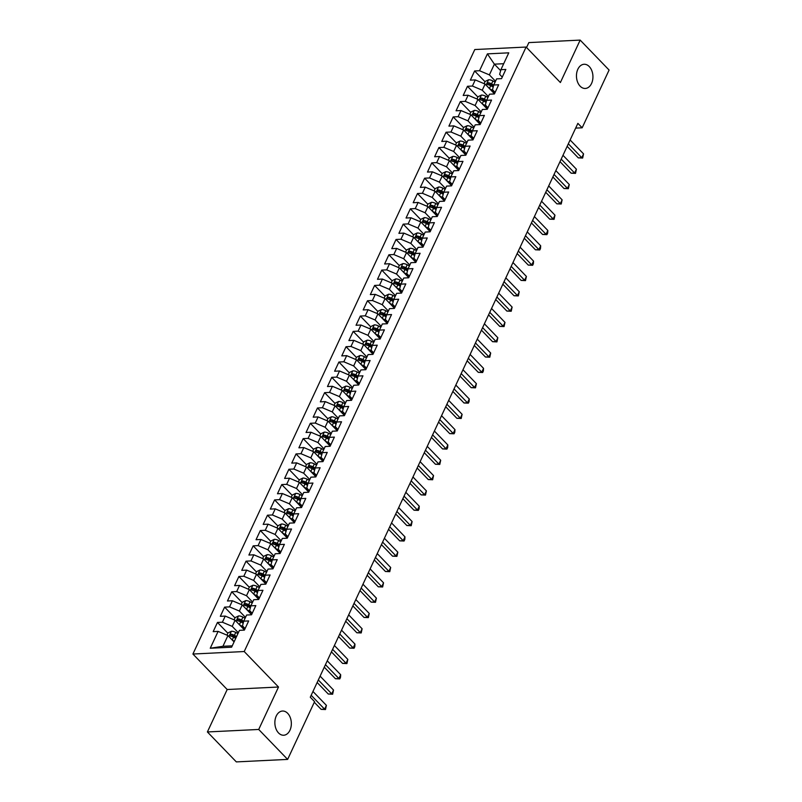 <?xml version="1.0" encoding="UTF-8"?>
<svg xmlns="http://www.w3.org/2000/svg" width="802" height="802" viewBox="0 0 802 802"><rect width="100%" height="100%" fill="white"/><g stroke="black" fill="none" stroke-linecap="round" stroke-linejoin="round"><path stroke-width="1.2" d="M287.677 713.329A12.11 8.231 -92.8 0 1 291.076 726.672A12.11 8.231 -92.8 0 1 283.697 735.233A12.11 8.231 -92.8 0 1 278.535 732.938A12.11 8.231 -92.8 0 1 275.136 719.594A12.11 8.231 -92.8 0 1 282.515 711.033A12.11 8.231 -92.8 0 1 287.677 713.329M589.269 66.566A12.11 8.231 -92.8 0 1 592.668 79.909A12.11 8.231 -92.8 0 1 585.29 88.461A12.11 8.231 -92.8 0 1 580.127 86.165A12.11 8.231 -92.8 0 1 576.728 72.822A12.11 8.231 -92.8 0 1 584.107 64.27A12.11 8.231 -92.8 0 1 589.269 66.566M207.397 731.955L258.715 729.459L278.505 687.023L227.187 689.519L207.397 731.955L236.329 761.9L287.637 759.404L314.574 701.65L310.284 697.209L577.871 123.358L582.162 127.799L609.089 70.045L580.167 40.1L528.849 42.596L526.563 47.518M227.187 689.519L192.911 654.031L474.784 49.544L526.102 47.047L244.219 651.535L192.911 654.031M500.648 70.646L494.383 64.16L487.405 53.874L479.546 70.726L474.624 70.957L470.343 80.15L475.265 79.909L472.408 86.045L467.486 86.285L463.195 95.468L468.117 95.227L465.26 101.363L460.338 101.603L456.057 110.786L460.98 110.556L458.122 116.681L453.2 116.922L448.909 126.114L453.832 125.874L450.975 131.999L446.052 132.24L441.772 141.433L446.694 141.192L443.837 147.317L438.905 147.558L434.624 156.751L439.546 156.51L436.689 162.636L431.767 162.876L427.476 172.069L432.408 171.828L429.541 177.954L424.619 178.194L420.338 187.387L425.26 187.147L422.403 193.272L417.481 193.513L413.19 202.705L418.113 202.465L415.256 208.59L410.333 208.831L406.053 218.024L410.975 217.783L408.118 223.908L403.195 224.149L398.905 233.342L403.827 233.101L400.97 239.227L396.048 239.467L391.767 248.66L396.689 248.419L393.832 254.545L388.91 254.785L384.619 263.978L389.541 263.738L386.684 269.873L381.762 270.104L377.481 279.296L382.404 279.056L379.546 285.191L374.614 285.432L370.334 294.615L375.256 294.374L372.399 300.509L367.476 300.75L363.186 309.933L368.118 309.702L365.251 315.828L360.329 316.068L356.048 325.261L360.97 325.021L358.113 331.146L353.191 331.386L348.9 340.579L353.822 340.339L350.965 346.464L346.043 346.705L341.762 355.898L346.685 355.657L343.827 361.782L338.905 362.023L334.614 371.216L339.537 370.975L336.68 377.1L331.757 377.341L327.477 386.534L332.399 386.293L329.542 392.419L324.62 392.659L320.329 401.852L325.251 401.612L322.394 407.737L317.472 407.977L313.191 417.17L318.113 416.93L315.256 423.055L310.324 423.296L306.043 432.489L310.965 432.248L308.108 438.373L303.186 438.614L298.895 447.807L303.828 447.566L300.961 453.701L296.038 453.932L291.758 463.125L296.68 462.884L293.823 469.02L288.9 469.26L284.61 478.443L289.532 478.203L286.675 484.338L281.753 484.578L277.472 493.761L282.394 493.531L279.537 499.656L274.615 499.897L270.324 509.09L275.246 508.849L272.389 514.974L267.467 515.215L263.186 524.408L268.109 524.167L265.251 530.292L260.329 530.533L256.038 539.726L260.961 539.485L258.104 545.611L253.181 545.851L248.901 555.044L253.823 554.804L250.966 560.929L246.034 561.169L241.753 570.362L246.675 570.122L243.818 576.247L238.896 576.488L234.605 585.681L239.537 585.44L236.67 591.565L231.748 591.806L227.467 600.999L232.39 600.758L229.532 606.883L224.61 607.124L220.319 616.317L225.242 616.076L222.385 622.202L217.462 622.442L213.182 631.635L218.104 631.395L227.938 635.565L222.936 646.282L232.239 645.831M487.405 53.874L508.769 52.832L500.909 69.684L499.646 74.385L502.263 77.092M222.936 646.282L210.244 648.247L231.608 647.204L239.457 630.352L244.379 630.111L248.67 620.928L243.748 621.169L246.605 615.034L251.527 614.793L255.818 605.61L250.886 605.841L253.743 599.716L258.675 599.475L262.956 590.282L258.033 590.523L260.891 584.397L265.813 584.157L270.104 574.964L265.181 575.204L268.038 569.079L272.961 568.839L277.241 559.646L272.319 559.886L275.176 553.761L280.098 553.52L284.389 544.327L279.467 544.568L282.324 538.443L287.246 538.202L291.527 529.009L286.605 529.25L289.462 523.125L294.384 522.884L298.675 513.691L293.753 513.932L296.61 507.806L301.532 507.566L305.813 498.373L300.89 498.613L303.747 492.488L308.67 492.248L312.96 483.055L308.038 483.295L310.895 477.17L315.818 476.929L320.108 467.736L315.176 467.977L318.033 461.852L322.965 461.611L327.246 452.418L322.324 452.659L325.181 446.524L330.103 446.283L334.394 437.1L329.472 437.341L332.329 431.205L337.251 430.965L341.532 421.782L336.609 422.012L339.467 415.887L344.389 415.647L348.68 406.454L343.757 406.694L346.614 400.569L351.537 400.328L355.817 391.135L350.895 391.376L353.752 385.251L358.674 385.01L362.965 375.817L358.043 376.058L360.9 369.933L365.822 369.692L370.103 360.499L365.181 360.74L368.038 354.614L372.96 354.374L377.251 345.181L372.328 345.421L375.186 339.296L380.108 339.056L384.399 329.863L379.466 330.103L382.323 323.978L387.256 323.737L391.536 314.544L386.614 314.785L389.471 308.66L394.394 308.419L398.684 299.226L393.762 299.467L396.619 293.342L401.541 293.101L405.822 283.908L400.9 284.149L403.757 278.023L408.679 277.783L412.97 268.59L408.048 268.83L410.905 262.695L415.827 262.465L420.108 253.272L415.185 253.512L418.042 247.377L422.965 247.136L427.255 237.953L422.333 238.194L425.19 232.059L430.113 231.818L434.393 222.635L429.471 222.866L432.328 216.74L437.25 216.5L441.541 207.307L436.619 207.548L439.476 201.422L444.398 201.182L448.689 191.989L443.757 192.229L446.614 186.104L451.546 185.863L455.827 176.671L450.904 176.911L453.762 170.786L458.684 170.545L462.975 161.352L458.052 161.593L460.909 155.468L465.832 155.227L470.112 146.034L465.19 146.275L468.047 140.15L472.969 139.909L477.26 130.716L472.338 130.957L475.195 124.831L480.117 124.591L484.398 115.398L479.476 115.638L482.333 109.513L487.255 109.272L491.546 100.08L486.624 100.32L489.481 94.195L494.403 93.954L498.684 84.761L493.761 85.002L496.618 78.877L501.541 78.636L505.831 69.443L500.909 69.684M210.244 648.247L218.104 631.395M238.354 632.728L232.219 626.372L235.076 620.247L244.46 629.951M222.385 622.202L232.219 626.372M225.242 616.076L235.076 620.247M245.502 617.4L239.367 611.054L242.224 604.929L251.597 614.633M229.532 606.883L239.367 611.054M232.39 600.758L242.224 604.929M243.748 621.169L242.485 625.871L245.101 628.578M252.64 602.081L246.505 595.736L249.362 589.61L258.745 599.315M236.67 591.565L246.505 595.736M239.537 585.44L249.362 589.61M241.232 604.507L242.274 602.272L245.763 600.608A5.012 2.256 25 0 1 250.044 601.791L248.69 604.698L250.886 605.871L249.622 610.553L252.239 613.259M259.788 586.763L253.653 580.417L256.51 574.282L265.893 583.996M243.818 576.247L253.653 580.417M246.675 570.122L256.51 574.282M258.033 590.523L256.77 595.234L259.387 597.941M266.926 571.445L260.79 565.099L263.647 558.964L273.031 568.678M250.966 560.929L260.79 565.099M253.823 554.804L263.647 558.964M265.181 575.204L263.918 579.916L266.535 582.623M274.073 556.127L267.938 549.781L270.795 543.646L280.179 553.36M258.104 545.611L267.938 549.781M260.961 539.485L270.795 543.646M262.665 558.553L263.698 556.317L267.186 554.653A5.012 2.256 25 0 1 271.477 555.826L270.124 558.743L272.309 559.916L271.056 564.598L273.672 567.305M281.221 540.809L275.086 534.453L277.943 528.328L287.317 538.042M265.251 530.292L275.086 534.453M268.109 524.167L277.943 528.328M279.467 544.568L278.204 549.28L280.82 551.987M288.359 525.49L282.224 519.135L285.081 513.009L294.464 522.724M272.389 514.974L282.224 519.135M275.246 508.849L285.081 513.009M276.951 527.906L277.993 525.681L281.482 524.007A5.012 2.256 25 0 1 285.763 525.19L284.409 528.097L286.595 529.28L285.342 533.962L287.958 536.668M295.507 510.172L289.372 503.816L292.229 497.691L301.602 507.405M279.537 499.656L289.372 503.816M282.394 493.531L292.229 497.691M293.753 513.932L292.489 518.633L295.106 521.35M302.645 494.854L296.509 488.498L299.367 482.373L308.75 492.087M286.675 484.338L296.509 488.498M289.532 478.203L299.367 482.373M300.89 498.613L299.627 503.315L302.244 506.032M309.793 479.536L303.657 473.18L306.514 467.055L315.888 476.769M293.823 469.02L303.657 473.18M296.68 462.884L306.514 467.055M298.374 481.952L299.417 479.716L302.905 478.052A5.012 2.256 25 0 1 307.196 479.235L305.833 482.142L308.028 483.325L306.775 487.997L309.392 490.704M316.93 464.218L310.795 457.862L313.652 451.737L323.036 461.451M300.961 453.701L310.795 457.862M303.828 447.566L313.652 451.737M315.176 467.977L313.913 472.679L316.529 475.385M324.078 448.899L317.943 442.544L320.8 436.418L330.183 446.123M308.108 438.373L317.943 442.544M310.965 432.248L320.8 436.418M312.67 451.315L313.702 449.08L317.191 447.416A5.012 2.256 25 0 1 321.482 448.599L320.118 451.506L322.314 452.689L321.061 457.361L323.677 460.067M331.216 433.581L325.081 427.225L327.938 421.1L337.321 430.804M315.256 423.055L325.081 427.225M318.113 416.93L327.938 421.1M329.472 437.341L328.208 442.042L330.825 444.749M338.364 418.253L332.228 411.907L335.086 405.782L344.469 415.486M322.394 407.737L332.228 411.907M325.251 401.612L335.086 405.782M336.609 422.012L335.346 426.724L337.963 429.431M345.512 402.935L339.376 396.589L342.233 390.454L351.607 400.168M329.542 392.419L339.376 396.589M332.399 386.293L342.233 390.454M334.093 405.361L335.136 403.125L338.624 401.461A5.012 2.256 25 0 1 342.905 402.644L341.552 405.551L343.747 406.724L342.494 411.406L345.111 414.113M352.649 387.617L346.514 381.271L349.371 375.135L358.755 384.85M336.68 377.1L346.514 381.271M339.537 370.975L349.371 375.135M350.895 391.376L349.632 396.088L352.248 398.794M359.797 372.298L353.662 365.953L356.519 359.817L365.892 369.532M343.827 361.782L353.662 365.953M346.685 355.657L356.519 359.817M358.043 376.058L356.78 380.77L359.396 383.476M366.935 356.98L360.8 350.624L363.657 344.499L373.04 354.213M350.965 346.464L360.8 350.624M353.822 340.339L363.657 344.499M355.527 359.396L356.569 357.171L360.058 355.507A5.012 2.256 25 0 1 364.339 356.679L362.985 359.597L365.171 360.77L363.918 365.451L366.534 368.158M374.083 341.662L367.948 335.306L370.805 329.181L380.178 338.895M358.113 331.146L367.948 335.306M360.97 325.021L370.805 329.181M372.328 345.421L371.065 350.133L373.682 352.84M381.221 326.344L375.085 319.988L377.942 313.863L387.326 323.577M365.251 315.828L375.085 319.988M368.118 309.702L377.942 313.863M369.812 328.76L370.855 326.534L374.344 324.86A5.012 2.256 25 0 1 378.624 326.043L377.271 328.95L379.466 330.133L378.203 334.815L380.82 337.522M388.368 311.026L382.233 304.67L385.09 298.544L394.474 308.259M372.399 300.509L382.233 304.67M375.256 294.374L385.09 298.544M386.614 314.785L385.351 319.487L387.967 322.203M395.506 295.707L389.371 289.352L392.228 283.226L401.612 292.941M379.546 285.191L389.371 289.352M382.404 279.056L392.228 283.226M393.762 299.467L392.499 304.169L395.115 306.885M402.654 280.389L396.519 274.033L399.376 267.908L408.759 277.622M386.684 269.873L396.519 274.033M389.541 263.738L399.376 267.908M391.246 282.805L392.278 280.57L395.767 278.906A5.012 2.256 25 0 1 400.058 280.088L398.694 282.996L400.89 284.179L399.637 288.85L402.253 291.557M409.802 265.071L403.667 258.715L406.524 252.59L415.897 262.304M393.832 254.545L403.667 258.715M396.689 248.419L406.524 252.59M408.048 268.83L406.784 273.532L409.401 276.239M416.94 249.753L410.804 243.397L413.662 237.272L423.045 246.976M400.97 239.227L410.804 243.397M403.827 233.101L413.662 237.272M405.531 252.169L406.574 249.933L410.063 248.269A5.012 2.256 25 0 1 414.343 249.452L412.99 252.359L415.175 253.542L413.922 258.214L416.539 260.921M424.088 234.425L417.952 228.079L420.809 221.953L430.183 231.658M408.118 223.908L417.952 228.079M410.975 217.783L420.809 221.953M422.333 238.194L421.07 242.896L423.687 245.602M431.225 219.106L425.09 212.761L427.947 206.635L437.331 216.339M415.256 208.59L425.09 212.761M418.113 202.465L427.947 206.635M429.471 222.866L428.208 227.578L430.824 230.284M438.373 203.788L432.238 197.442L435.095 191.307L444.468 201.021M422.403 193.272L432.238 197.442M425.26 187.147L435.095 191.307M436.619 207.548L435.356 212.259L437.972 214.966M445.511 188.47L439.376 182.124L442.233 175.989L451.616 185.703M429.541 177.954L439.376 182.124M432.408 171.828L442.233 175.989M443.757 192.229L442.493 196.941L445.11 199.648M452.659 173.152L446.524 166.806L449.381 160.671L458.764 170.385M436.689 162.636L446.524 166.806M439.546 156.51L449.381 160.671M450.904 176.911L449.641 181.623L452.258 184.33M459.797 157.834L453.661 151.478L456.518 145.352L465.902 155.067M443.837 147.317L453.661 151.478M446.694 141.192L456.518 145.352M448.388 160.25L449.431 158.024L452.919 156.36A5.012 2.256 25 0 1 457.2 157.533L455.847 160.45L458.042 161.623L456.789 166.305L459.406 169.011M466.944 142.515L460.809 136.16L463.666 130.034L473.05 139.749M450.975 131.999L460.809 136.16M453.832 125.874L463.666 130.034M465.19 146.275L463.927 150.987L466.543 153.693M474.092 127.197L467.947 120.841L470.814 114.716L480.187 124.43M458.122 116.681L467.947 120.841M460.98 110.556L470.814 114.716M462.674 129.613L463.716 127.388L467.205 125.713A5.012 2.256 25 0 1 471.486 126.896L470.132 129.804L472.328 130.987L471.075 135.658L473.691 138.375M481.23 111.879L475.095 105.523L477.952 99.398L487.335 109.112M465.26 101.363L475.095 105.523M468.117 95.227L477.952 99.398M479.476 115.638L478.213 120.34L480.829 123.057M488.378 96.561L482.243 90.205L485.1 84.08L494.473 93.794M472.408 86.045L482.243 90.205M475.265 79.909L485.1 84.08M486.624 100.32L485.36 105.022L487.977 107.739M495.516 81.243L489.38 74.887L494.383 64.16L503.696 63.709M479.546 70.726L489.38 74.887M493.761 85.002L492.498 89.704L495.115 92.41M258.715 729.459L287.637 759.404M526.102 47.047L560.377 82.536L580.167 40.1M278.505 687.023L244.219 651.535M575.656 128.109L582.162 127.799M234.074 641.911L227.938 635.565M474.624 70.957L485.01 81.714M467.486 86.285L477.872 97.032M460.338 101.603L470.724 112.35M453.2 116.922L463.586 127.668M446.052 132.24L456.438 142.987M438.905 147.558L449.3 158.305M431.767 162.876L442.153 173.633M424.619 178.194L435.005 188.951M417.481 193.513L427.867 204.269M410.333 208.831L420.719 219.588M403.195 224.149L413.581 234.906M396.048 239.467L406.434 250.224M388.91 254.785L399.296 265.542M381.762 270.104L392.148 280.86M374.614 285.432L385.01 296.179M367.476 300.75L377.862 311.497M360.329 316.068L370.714 326.815M353.191 331.386L363.577 342.133M346.043 346.705L356.429 357.461M338.905 362.023L349.291 372.78M331.757 377.341L342.143 388.098M324.62 392.659L335.005 403.416M317.472 407.977L327.858 418.734M310.324 423.296L320.72 434.052M303.186 438.614L313.572 449.371M296.038 453.932L306.424 464.689M288.9 469.26L299.286 480.007M281.753 484.578L292.139 495.325M274.615 499.897L285.001 510.643M267.467 515.215L277.853 525.962M260.329 530.533L270.715 541.28M253.181 545.851L263.567 556.608M246.034 561.169L256.429 571.926M238.896 576.488L249.282 587.244M231.748 591.806L242.134 602.563M224.61 607.124L234.996 617.881M217.462 622.442L227.848 633.199M567.154 146.345L578.302 157.874L581.771 157.713L568.337 143.809M583.555 153.884L582.653 158.054L581.771 157.713L583.555 153.884L570.122 139.979M582.653 158.054L578.302 157.874M492.127 91.358L494.914 92.852M489.591 88.731L493.681 90.927M484.107 83.659L485.15 81.423L488.639 79.759A5.012 2.256 25 0 1 492.919 80.942L495.105 82.115M493.751 85.032L491.566 83.849A5.012 2.256 -155 0 0 488.448 82.756L487.596 84.591A5.012 2.256 25 0 1 490.704 85.694L493.22 87.037M488.448 82.756L489.992 84.35A2.556 1.153 25 0 1 490.824 84.711L493.461 86.135M560.017 161.663L571.154 173.202L574.623 173.031L561.199 159.127M576.407 169.202L575.515 173.372L574.623 173.031L576.407 169.202L562.984 155.297M575.515 173.372L571.154 173.202M552.869 176.981L564.017 188.52L567.475 188.35L554.052 174.445M569.27 184.52L568.367 188.691L567.475 188.35L569.27 184.52L555.836 170.615M568.367 188.691L564.017 188.52M484.979 106.676L487.766 108.17M482.443 104.049L486.543 106.245M476.959 98.977L478.002 96.741L481.491 95.077A5.012 2.256 25 0 1 485.781 96.26L487.967 97.433M486.613 100.35L484.418 99.167A5.012 2.256 -155 0 0 481.31 98.075L480.448 99.919A5.012 2.256 25 0 1 483.566 101.012L486.072 102.355M481.31 98.075L482.844 99.669A2.556 1.153 25 0 1 483.676 100.029L486.313 101.453M477.842 121.994L480.629 123.488M475.295 119.368L479.395 121.563M469.822 114.295L470.864 112.069L474.353 110.395A5.012 2.256 25 0 1 478.634 111.578L480.819 112.751M479.466 115.668L477.28 114.486A5.012 2.256 -155 0 0 474.162 113.393L473.31 115.237A5.012 2.256 25 0 1 476.418 116.33L478.934 117.673M474.162 113.393L475.706 114.987A2.556 1.153 25 0 1 476.528 115.358L479.175 116.771M545.731 192.3L556.869 203.838L560.337 203.668L546.914 189.763M562.122 199.838L561.23 204.009L560.337 203.668L562.122 199.838L548.698 185.934M561.23 204.009L556.869 203.838M538.583 207.618L549.721 219.157L553.19 218.986L539.766 205.081M554.974 215.157L554.082 219.327L553.19 218.986L554.974 215.157L541.551 201.252M554.082 219.327L549.721 219.157M470.694 137.312L473.481 138.816M468.157 134.686L472.258 136.891M471.486 126.896L473.681 128.069M470.132 129.804A5.012 2.256 -155 0 0 467.025 128.711L466.162 130.556A5.012 2.256 25 0 1 469.28 131.648L471.787 132.992M467.025 128.711L468.558 130.305A2.556 1.153 25 0 1 469.391 130.676L472.027 132.089M463.556 152.631L466.343 154.134M461.01 150.004L465.11 152.21M455.536 144.931L456.569 142.706L460.057 141.032A5.012 2.256 25 0 1 464.348 142.215L466.533 143.388M465.18 146.305L462.985 145.132A5.012 2.256 -155 0 0 459.877 144.029L459.025 145.874A5.012 2.256 25 0 1 462.132 146.966L464.639 148.31M459.877 144.029L461.421 145.633A2.556 1.153 25 0 1 462.243 145.994L464.889 147.408M531.445 222.936L542.583 234.475L546.052 234.304L532.618 220.4M547.836 230.475L547.656 233.111L546.934 234.645L546.052 234.304L547.836 230.475L534.413 216.57M546.934 234.645L542.583 234.475M456.408 167.949L459.195 169.453M453.872 165.322L457.962 167.528M457.2 157.533L459.396 158.716M455.847 160.45A5.012 2.256 -155 0 0 452.729 159.347L451.877 161.192A5.012 2.256 25 0 1 454.985 162.285L457.501 163.638M452.729 159.347L454.273 160.951A2.556 1.153 25 0 1 455.105 161.312L457.741 162.726M524.297 238.254L535.435 249.793L538.904 249.622L525.48 235.728M540.688 245.793L540.508 248.44L539.796 249.963L538.904 249.622L540.688 245.793L527.265 231.898M539.796 249.963L535.435 249.793M449.26 183.267L452.057 184.771M446.724 180.64L450.824 182.846M441.25 175.578L442.283 173.342L445.772 171.678A5.012 2.256 25 0 1 450.062 172.851L452.248 174.034M450.894 176.941L448.699 175.768A5.012 2.256 -155 0 0 445.591 174.676L444.729 176.51A5.012 2.256 25 0 1 447.847 177.603L450.353 178.956M445.591 174.676L447.135 176.27A2.556 1.153 25 0 1 447.957 176.63L450.604 178.044M517.15 253.572L528.297 265.111L531.766 264.941L518.333 251.046M533.551 261.111L533.37 263.758L532.648 265.282L531.766 264.941L533.551 261.111L520.127 247.216M532.648 265.282L528.297 265.111M510.012 268.901L521.15 280.429L524.618 280.259L511.195 266.364M526.403 276.429L525.51 280.61L524.618 280.259L526.403 276.429L512.979 262.535M525.51 280.61L521.15 280.429M502.864 284.219L514.012 295.748L517.48 295.577L504.047 281.682M519.265 291.748L518.363 295.928L517.48 295.577L519.265 291.748L505.831 277.853M518.363 295.928L514.012 295.748M495.726 299.537L506.864 311.066L510.333 310.895L496.909 297.001M512.117 307.066L511.225 311.246L510.333 310.895L512.117 307.066L498.694 293.171M511.225 311.246L506.864 311.066M488.578 314.855L499.726 326.384L503.185 326.224L489.761 312.319M504.979 322.384L504.077 326.564L503.185 326.224L504.979 322.384L491.546 308.489M504.077 326.564L499.726 326.384M481.441 330.173L492.578 341.702L496.047 341.542L482.624 327.637M497.831 337.712L496.939 341.883L496.047 341.542L497.831 337.712L484.408 323.808M496.939 341.883L492.578 341.702M474.293 345.492L485.441 357.03L488.899 356.86L475.476 342.955M490.684 353.03L489.791 357.201L488.899 356.86L490.684 353.03L477.26 339.126M489.791 357.201L485.441 357.03M467.155 360.81L478.293 372.349L481.761 372.178L468.338 358.273M483.546 368.349L483.365 370.985L482.644 372.519L481.761 372.178L483.546 368.349L470.122 354.444M482.644 372.519L478.293 372.349M460.007 376.128L471.145 387.667L474.614 387.496L461.19 373.592M476.398 383.667L475.506 387.837L474.614 387.496L476.398 383.667L462.975 369.762M475.506 387.837L471.145 387.667M442.123 198.585L444.909 200.089M439.586 195.959L443.676 198.164M434.103 190.896L435.145 188.66L438.634 186.996A5.012 2.256 25 0 1 442.915 188.169L445.11 189.352M443.757 192.259L441.561 191.087A5.012 2.256 -155 0 0 438.443 189.994L437.591 191.828A5.012 2.256 25 0 1 440.699 192.921L443.215 194.274M438.443 189.994L439.987 191.588A2.556 1.153 25 0 1 440.819 191.949L443.456 193.372M434.975 213.903L437.762 215.407M432.438 211.277L436.539 213.482M426.955 206.214L427.997 203.979L431.486 202.315A5.012 2.256 25 0 1 435.777 203.487L437.962 204.67M436.609 207.578L434.413 206.405A5.012 2.256 -155 0 0 431.306 205.312L430.443 207.147A5.012 2.256 25 0 1 433.561 208.239L436.067 209.593M431.306 205.312L432.849 206.906A2.556 1.153 25 0 1 433.671 207.267L436.308 208.69M427.837 229.232L430.624 230.725M425.301 226.595L429.391 228.801M419.817 221.532L420.86 219.297L424.348 217.633A5.012 2.256 25 0 1 428.629 218.816L430.814 219.989M429.461 222.896L427.276 221.723A5.012 2.256 -155 0 0 424.158 220.63L423.306 222.465A5.012 2.256 25 0 1 426.413 223.557L428.93 224.911M424.158 220.63L425.702 222.224A2.556 1.153 25 0 1 426.534 222.585L429.17 224.009M420.689 244.55L423.476 246.044M418.153 241.913L422.253 244.119M412.669 236.851L413.712 234.615L417.2 232.951A5.012 2.256 25 0 1 421.491 234.134L423.677 235.307M422.323 238.224L420.128 237.041A5.012 2.256 -155 0 0 417.02 235.948L416.158 237.783A5.012 2.256 25 0 1 419.276 238.876L421.782 240.229M417.02 235.948L418.554 237.542A2.556 1.153 25 0 1 419.386 237.903L422.022 239.327M413.551 259.868L416.338 261.362M411.005 257.242L415.105 259.437M414.343 249.452L416.529 250.625M412.99 252.359A5.012 2.256 -155 0 0 409.872 251.267L409.02 253.101A5.012 2.256 25 0 1 412.128 254.194L414.644 255.547M409.872 251.267L411.416 252.861A2.556 1.153 25 0 1 412.238 253.221L414.885 254.645M406.403 275.186L409.19 276.68M403.867 272.56L407.967 274.755M398.383 267.487L399.426 265.251L402.915 263.587A5.012 2.256 25 0 1 407.195 264.77L409.391 265.943M408.038 268.86L405.842 267.678A5.012 2.256 -155 0 0 402.734 266.585L401.872 268.419A5.012 2.256 25 0 1 404.99 269.522L407.496 270.865M402.734 266.585L404.268 268.179A2.556 1.153 25 0 1 405.1 268.54L407.737 269.963M399.266 290.504L402.053 291.998M396.719 287.878L400.82 290.073M400.058 280.088L402.243 281.261M398.694 282.996A5.012 2.256 -155 0 0 395.587 281.903L394.734 283.738A5.012 2.256 25 0 1 397.842 284.84L400.348 286.184M395.587 281.903L397.13 283.497A2.556 1.153 25 0 1 397.952 283.858L400.599 285.281M392.118 305.823L394.905 307.316M389.582 303.196L393.672 305.392M384.098 298.123L385.14 295.898L388.629 294.224A5.012 2.256 25 0 1 392.91 295.407L395.105 296.58M393.752 299.497L391.556 298.314A5.012 2.256 -155 0 0 388.439 297.221L387.587 299.066A5.012 2.256 25 0 1 390.694 300.159L393.211 301.502M388.439 297.221L389.983 298.815A2.556 1.153 25 0 1 390.815 299.186L393.451 300.6M384.97 321.141L387.767 322.635M382.434 318.514L386.534 320.71M376.96 313.442L377.993 311.216L381.481 309.542A5.012 2.256 25 0 1 385.772 310.725L387.957 311.898M386.604 314.815L384.409 313.632A5.012 2.256 -155 0 0 381.301 312.539L380.439 314.384A5.012 2.256 25 0 1 383.557 315.477L386.063 316.82M381.301 312.539L382.845 314.133A2.556 1.153 25 0 1 383.667 314.504L386.313 315.918M452.859 391.446L464.007 402.985L467.476 402.815L454.042 388.91M469.26 398.985L469.08 401.622L468.358 403.155L467.476 402.815L469.26 398.985L455.837 385.08M468.358 403.155L464.007 402.985M377.832 336.459L380.619 337.963M375.296 333.832L379.386 336.038M378.624 326.043L380.82 327.216M377.271 328.95A5.012 2.256 -155 0 0 374.153 327.858L373.301 329.702A5.012 2.256 25 0 1 376.409 330.795L378.925 332.138M374.153 327.858L375.697 329.462A2.556 1.153 25 0 1 376.529 329.822L379.166 331.236M445.722 406.764L456.859 418.303L460.328 418.133L446.904 404.228M462.112 414.303L461.22 418.474L460.328 418.133L462.112 414.303L448.689 400.398M461.22 418.474L456.859 418.303M370.684 351.777L373.471 353.281M368.148 349.151L372.248 351.356M362.664 344.078L363.707 341.852L367.196 340.178A5.012 2.256 25 0 1 371.486 341.361L373.672 342.544M372.318 345.451L370.123 344.279A5.012 2.256 -155 0 0 367.015 343.176L366.153 345.02A5.012 2.256 25 0 1 369.271 346.113L371.777 347.466M367.015 343.176L368.559 344.78A2.556 1.153 25 0 1 369.381 345.141L372.018 346.554M438.574 422.083L449.721 433.621L453.19 433.451L439.757 419.546M454.975 429.621L454.784 432.268L454.072 433.792L453.19 433.451L454.975 429.621L441.541 415.717M454.072 433.792L449.721 433.621M363.547 367.095L366.334 368.599M361.01 364.469L365.1 366.674M364.339 356.679L366.524 357.862M362.985 359.597A5.012 2.256 -155 0 0 359.867 358.494L359.015 360.339A5.012 2.256 25 0 1 362.123 361.431L364.639 362.785M359.867 358.494L361.411 360.098A2.556 1.153 25 0 1 362.243 360.459L364.88 361.872M431.436 437.401L442.574 448.94L446.042 448.769L432.619 434.874M447.827 444.94L447.646 447.586L446.935 449.11L446.042 448.769L447.827 444.94L434.403 431.045M446.935 449.11L442.574 448.94M356.399 382.414L359.186 383.917M353.862 379.787L357.963 381.993M348.379 374.724L349.421 372.489L352.91 370.825A5.012 2.256 25 0 1 357.201 371.998L359.386 373.181M358.033 376.088L355.837 374.915A5.012 2.256 -155 0 0 352.73 373.822L351.867 375.657A5.012 2.256 25 0 1 354.985 376.75L357.492 378.103M352.73 373.822L354.263 375.416A2.556 1.153 25 0 1 355.096 375.777L357.732 377.191M424.288 452.729L435.436 464.258L438.894 464.087L425.471 450.193M440.689 460.258L439.787 464.428L438.894 464.087L440.689 460.258L427.255 446.363M439.787 464.428L435.436 464.258M349.261 397.732L352.048 399.236M346.715 395.105L350.815 397.311M341.241 390.043L342.284 387.807L345.772 386.143A5.012 2.256 25 0 1 350.053 387.316L352.238 388.499M350.885 391.406L348.7 390.233A5.012 2.256 -155 0 0 345.582 389.14L344.73 390.975A5.012 2.256 25 0 1 347.837 392.068L350.354 393.421M345.582 389.14L347.126 390.734A2.556 1.153 25 0 1 347.948 391.095L350.594 392.519M417.15 468.047L428.288 479.576L431.757 479.406L418.333 465.511M433.541 475.576L432.649 479.756L431.757 479.406L433.541 475.576L420.118 461.681M432.649 479.756L428.288 479.576M342.113 413.05L344.9 414.554M339.577 410.423L343.677 412.629M342.905 402.644L345.101 403.817M341.552 405.551A5.012 2.256 -155 0 0 338.444 404.459L337.582 406.293A5.012 2.256 25 0 1 340.7 407.386L343.206 408.739M338.444 404.459L339.978 406.053A2.556 1.153 25 0 1 340.81 406.413L343.446 407.837M410.002 483.365L421.15 494.894L424.609 494.724L411.185 480.829M426.403 490.894L425.501 495.075L424.609 494.724L426.403 490.894L412.97 477M425.501 495.075L421.15 494.894M334.975 428.378L337.762 429.872M332.429 425.742L336.529 427.947M326.955 420.679L327.988 418.443L331.477 416.779A5.012 2.256 25 0 1 335.767 417.962L337.953 419.135M336.599 422.042L334.404 420.87A5.012 2.256 -155 0 0 331.296 419.777L330.444 421.611A5.012 2.256 25 0 1 333.552 422.704L336.068 424.058M331.296 419.777L332.84 421.371A2.556 1.153 25 0 1 333.662 421.732L336.309 423.155M402.865 498.684L414.002 510.212L417.471 510.042L404.048 496.147M419.256 506.212L419.075 508.859L418.353 510.393L417.471 510.042L419.256 506.212L405.832 492.318M418.353 510.393L414.002 510.212M327.828 443.696L330.614 445.19M325.291 441.06L329.381 443.265M319.808 435.997L320.85 433.762L324.339 432.098A5.012 2.256 25 0 1 328.62 433.28L330.815 434.453M329.462 437.371L327.266 436.188A5.012 2.256 -155 0 0 324.148 435.095L323.296 436.93A5.012 2.256 25 0 1 326.404 438.022L328.92 439.376M324.148 435.095L325.692 436.689A2.556 1.153 25 0 1 326.524 437.05L329.161 438.473M395.717 514.002L406.855 525.531L410.323 525.37L396.9 511.465M412.108 521.541L411.215 525.711L410.323 525.37L412.108 521.541L398.684 507.636M411.215 525.711L406.855 525.531M320.68 459.015L323.477 460.508M318.143 456.388L322.244 458.584M321.482 448.599L323.667 449.772M320.118 451.506A5.012 2.256 -155 0 0 317.011 450.413L316.148 452.248A5.012 2.256 25 0 1 319.266 453.341L321.772 454.694M317.011 450.413L318.554 452.007A2.556 1.153 25 0 1 319.376 452.368L322.023 453.792M388.569 529.32L399.717 540.849L403.185 540.688L389.752 526.784M404.97 536.859L404.789 539.495L404.068 541.029L403.185 540.688L404.97 536.859L391.546 522.954M404.068 541.029L399.717 540.849M313.542 474.333L316.329 475.827M311.006 471.706L315.096 473.902M305.522 466.634L306.565 464.398L310.053 462.734A5.012 2.256 25 0 1 314.334 463.917L316.529 465.09M315.176 468.007L312.98 466.824A5.012 2.256 -155 0 0 309.863 465.731L309.011 467.566A5.012 2.256 25 0 1 312.118 468.669L314.635 470.012M309.863 465.731L311.407 467.325A2.556 1.153 25 0 1 312.239 467.686L314.875 469.11M381.431 544.638L392.569 556.177L396.038 556.007L382.614 542.102M397.822 552.177L396.93 556.347L396.038 556.007L397.822 552.177L384.399 538.272M396.93 556.347L392.569 556.177M306.394 489.651L309.181 491.145M303.858 487.025L307.958 489.22M307.196 479.235L309.382 480.408M305.833 482.142A5.012 2.256 -155 0 0 302.725 481.05L301.863 482.884A5.012 2.256 25 0 1 304.981 483.987L307.487 485.33M302.725 481.05L304.269 482.644A2.556 1.153 25 0 1 305.091 483.005L307.727 484.428M374.283 559.956L385.431 571.495L388.9 571.325L375.466 557.42M390.684 567.495L389.782 571.666L388.9 571.325L390.684 567.495L377.251 553.591M389.782 571.666L385.431 571.495M299.256 504.969L302.043 506.463M296.72 502.343L300.81 504.538M291.236 497.27L292.279 495.045L295.768 493.37A5.012 2.256 25 0 1 300.048 494.553L302.234 495.726M300.88 498.643L298.695 497.461A5.012 2.256 -155 0 0 295.577 496.368L294.725 498.212A5.012 2.256 25 0 1 297.833 499.305L300.349 500.648M295.577 496.368L297.121 497.962A2.556 1.153 25 0 1 297.953 498.333L300.59 499.746M367.146 575.275L378.283 586.813L381.752 586.643L368.329 572.738M383.536 582.813L382.644 586.984L381.752 586.643L383.536 582.813L370.113 568.909M382.644 586.984L378.283 586.813M292.108 520.287L294.895 521.781M289.572 517.661L293.672 519.856M284.088 512.588L285.131 510.363L288.62 508.689A5.012 2.256 25 0 1 292.91 509.871L295.096 511.044M293.743 513.962L291.547 512.779A5.012 2.256 -155 0 0 288.439 511.686L287.577 513.531A5.012 2.256 25 0 1 290.695 514.623L293.201 515.967M288.439 511.686L289.973 513.28A2.556 1.153 25 0 1 290.805 513.651L293.442 515.064M359.998 590.593L371.146 602.132L374.604 601.961L361.181 588.056M376.399 598.132L375.496 602.302L374.604 601.961L376.399 598.132L362.965 584.227M375.496 602.302L371.146 602.132M284.971 535.606L287.758 537.109M282.424 532.979L286.525 535.185M285.763 525.19L287.948 526.363M284.409 528.097A5.012 2.256 -155 0 0 281.291 527.004L280.439 528.849A5.012 2.256 25 0 1 283.547 529.942L286.063 531.285M281.291 527.004L282.835 528.608A2.556 1.153 25 0 1 283.657 528.969L286.304 530.383M352.86 605.911L363.998 617.45L367.466 617.279L354.043 603.375M369.251 613.45L368.359 617.62L367.466 617.279L369.251 613.45L355.827 599.545M368.359 617.62L363.998 617.45M277.823 550.924L280.61 552.428M275.286 548.297L279.387 550.503M269.803 543.225L270.845 540.999L274.334 539.335A5.012 2.256 25 0 1 278.615 540.508L280.81 541.691M279.457 544.598L277.261 543.425A5.012 2.256 -155 0 0 274.154 542.322L273.292 544.167A5.012 2.256 25 0 1 276.409 545.26L278.916 546.613M274.154 542.322L275.688 543.926A2.556 1.153 25 0 1 276.52 544.287L279.156 545.701M345.712 621.229L356.86 632.768L360.319 632.598L346.895 618.703M362.113 628.768L361.211 632.938L360.319 632.598L362.113 628.768L348.68 614.873M361.211 632.938L356.86 632.768M270.685 566.242L273.472 567.746M268.139 563.616L272.239 565.821M271.477 555.826L273.662 557.009M270.124 558.743A5.012 2.256 -155 0 0 267.006 557.651L266.154 559.485A5.012 2.256 25 0 1 269.261 560.578L271.778 561.931M267.006 557.651L268.55 559.245A2.556 1.153 25 0 1 269.372 559.606L272.018 561.019M338.574 636.547L349.712 648.086L353.181 647.916L339.757 634.021M354.965 644.086L354.785 646.733L354.063 648.257L353.181 647.916L354.965 644.086L341.542 630.192M354.063 648.257L349.712 648.086M263.537 581.56L266.324 583.064M261.001 578.934L265.091 581.139M255.517 573.871L256.56 571.636L260.048 569.971A5.012 2.256 25 0 1 264.329 571.144L266.525 572.327M265.171 575.234L262.976 574.062A5.012 2.256 -155 0 0 259.858 572.969L259.006 574.803A5.012 2.256 25 0 1 262.114 575.896L264.63 577.25M259.858 572.969L261.402 574.563A2.556 1.153 25 0 1 262.234 574.924L264.871 576.337M331.427 651.876L342.564 663.404L346.033 663.234L332.609 649.339M347.817 659.404L346.925 663.585L346.033 663.234L347.817 659.404L334.394 645.51M346.925 663.585L342.564 663.404M256.389 596.878L259.186 598.382M253.853 594.252L257.953 596.457M248.379 589.189L249.412 586.954L252.901 585.29A5.012 2.256 25 0 1 257.191 586.462L259.377 587.645M258.023 590.553L255.828 589.38A5.012 2.256 -155 0 0 252.72 588.287L251.858 590.122A5.012 2.256 25 0 1 254.976 591.214L257.482 592.568M252.72 588.287L254.264 589.881A2.556 1.153 25 0 1 255.086 590.242L257.733 591.665M324.279 667.194L335.426 678.723L338.895 678.552L325.462 664.657M340.68 674.723L340.499 677.369L339.777 678.903L338.895 678.552L340.68 674.723L327.256 660.828M339.777 678.903L335.426 678.723M249.252 612.207L252.039 613.7M246.715 609.57L250.805 611.776M250.044 601.791L252.239 602.964M248.69 604.698A5.012 2.256 -155 0 0 245.572 603.605L244.72 605.44A5.012 2.256 25 0 1 247.828 606.533L250.344 607.886M245.572 603.605L247.116 605.199A2.556 1.153 25 0 1 247.948 605.56L250.585 606.984M317.141 682.512L328.279 694.041L331.747 693.87L318.324 679.976M333.532 690.041L332.64 694.221L331.747 693.87L333.532 690.041L320.108 676.146M332.64 694.221L328.279 694.041M242.104 627.525L244.891 629.019M239.567 624.888L243.668 627.094M234.084 619.826L235.126 617.59L238.615 615.926A5.012 2.256 25 0 1 242.906 617.109L245.091 618.282M243.738 621.199L241.542 620.016A5.012 2.256 -155 0 0 238.435 618.923L237.572 620.758A5.012 2.256 25 0 1 240.69 621.851L243.196 623.204M238.435 618.923L239.978 620.517A2.556 1.153 25 0 1 240.8 620.878L243.437 622.302M314.284 702.261L321.141 709.359L324.609 709.189L311.176 695.294M326.394 705.359L325.492 709.539L324.609 709.189L326.394 705.359L312.96 691.464M325.492 709.539L321.141 709.359M232.43 640.217L234.374 641.259M226.946 635.144L227.989 632.908L231.477 631.244A5.012 2.256 25 0 1 235.758 632.427L237.943 633.6M236.59 636.507L234.405 635.334A5.012 2.256 -155 0 0 231.287 634.242L230.435 636.076A5.012 2.256 25 0 1 233.542 637.169L235.738 638.352M231.287 634.242L232.831 635.836A2.556 1.153 25 0 1 233.663 636.197L236.119 637.52M488.548 79.799L486.082 85.092M490.704 85.694L489.39 88.521M492.919 80.942L491.566 83.849M481.4 95.117L478.934 100.41M483.566 101.012L482.243 103.839M485.781 96.26L484.418 99.167M474.263 110.435L471.797 115.739M476.418 116.33L475.095 119.157M478.634 111.578L477.28 114.486M467.115 125.754L464.649 131.057M469.28 131.648L467.957 134.475M459.977 141.082L457.501 146.375M462.132 146.966L460.809 149.794M464.348 142.215L462.985 145.132M452.829 156.4L450.363 161.693M454.985 162.285L453.671 165.112M445.691 171.718L443.215 177.011M447.847 177.603L446.524 180.43M450.062 172.851L448.699 175.768M438.544 187.036L436.077 192.33M440.699 192.921L439.386 195.748M442.915 188.169L441.561 191.087M431.406 202.355L428.93 207.648M433.561 208.239L432.238 211.076M435.777 203.487L434.413 206.405M424.258 217.673L421.792 222.966M426.413 223.557L425.1 226.395M428.629 218.816L427.276 221.723M417.11 232.991L414.644 238.284M419.276 238.876L417.952 241.713M421.491 234.134L420.128 237.041M409.972 248.309L407.506 253.602M412.128 254.194L410.804 257.031M402.825 263.627L400.358 268.921M404.99 269.522L403.667 272.349M407.195 264.77L405.842 267.678M395.687 278.946L393.211 284.239M397.842 284.84L396.519 287.667M388.539 294.264L386.073 299.567M390.694 300.159L389.381 302.986M392.91 295.407L391.556 298.314M381.401 309.582L378.925 314.885M383.557 315.477L382.233 318.304M385.772 310.725L384.409 313.632M374.253 324.91L371.787 330.203M376.409 330.795L375.095 333.622M367.115 340.228L364.639 345.522M369.271 346.113L367.948 348.94M371.486 341.361L370.123 344.279M359.968 355.547L357.502 360.84M362.123 361.431L360.81 364.258M352.82 370.865L350.354 376.158M354.985 376.75L353.662 379.577M357.201 371.998L355.837 374.915M345.682 386.183L343.216 391.476M347.837 392.068L346.514 394.895M350.053 387.316L348.7 390.233M338.534 401.501L336.068 406.794M340.7 407.386L339.376 410.223M331.396 416.819L328.92 422.113M333.552 422.704L332.228 425.541M335.767 417.962L334.404 420.87M324.249 432.138L321.782 437.431M326.404 438.022L325.091 440.859M328.62 433.28L327.266 436.188M317.111 447.456L314.635 452.749M319.266 453.341L317.943 456.178M309.963 462.774L307.497 468.067M312.118 468.669L310.805 471.496M314.334 463.917L312.98 466.824M302.825 478.092L300.349 483.385M304.981 483.987L303.657 486.814M295.677 493.41L293.211 498.714M297.833 499.305L296.519 502.132M300.048 494.553L298.695 497.461M288.53 508.729L286.063 514.032M290.695 514.623L289.372 517.45M292.91 509.871L291.547 512.779M281.392 524.057L278.926 529.35M283.547 529.942L282.224 532.769M274.244 539.375L271.778 544.668M276.409 545.26L275.086 548.087M278.615 540.508L277.261 543.425M267.106 554.693L264.63 559.986M269.261 560.578L267.938 563.405M259.958 570.011L257.492 575.305M262.114 575.896L260.8 578.723M264.329 571.144L262.976 574.062M252.82 585.33L250.344 590.623M254.976 591.214L253.653 594.051M257.191 586.462L255.828 589.38M245.673 600.648L243.206 605.941M247.828 606.533L246.515 609.37M238.535 615.966L236.059 621.259M240.69 621.851L239.367 624.688M242.906 617.109L241.542 620.016M231.387 631.284L228.921 636.577M233.542 637.169L232.229 640.006M235.758 632.427L234.405 635.334"/></g></svg>
